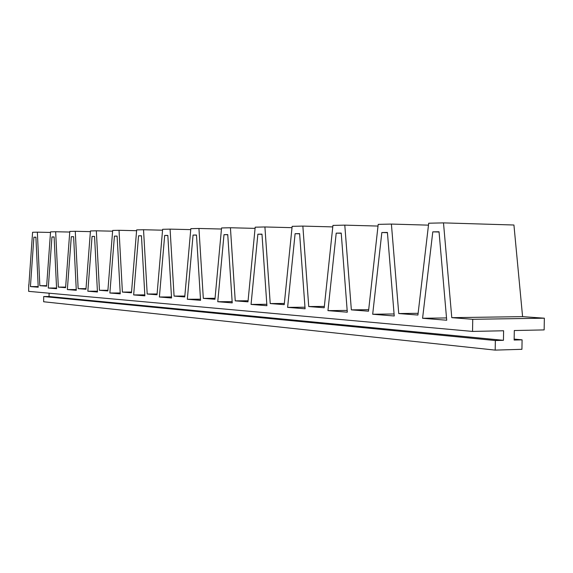 <?xml version="1.0" encoding="UTF-8"?>
<svg xmlns="http://www.w3.org/2000/svg" width="573" height="573" viewBox="0 0 573 573"><rect width="100%" height="100%" fill="white"/><g stroke="black" fill="none" stroke-linecap="round" stroke-linejoin="round"><path stroke-width="0.86" d="M30.426 286.579L33.893 237.201L35.913 237.179L38.219 287.209L30.426 286.579L38.19 286.579M35.913 237.243L33.893 237.201M522.583 316.64L544.35 318.194L472.739 319.29L451.782 317.664L522.583 316.64L513.931 225.01L443.495 222.883L428.711 223.219L417.918 315.035L398.744 313.546L391.402 224.072L378.201 224.372L368.518 311.196L351.349 309.864L344.788 225.139L332.934 225.411L324.203 307.758L308.74 306.555L302.852 226.091L292.144 226.342L284.222 304.65L270.22 303.561L264.912 226.965L255.193 227.187L247.973 301.835L235.238 300.846L230.425 227.753L221.565 227.954L214.954 299.271L203.315 298.368L198.938 228.469L190.83 228.656L184.75 296.921L174.077 296.091L170.081 229.128L162.632 229.3L157.023 294.766L147.197 294.006L143.529 229.737L136.661 229.895L131.468 292.782L122.4 292.08L119.026 230.296L112.673 230.439L107.853 290.948L99.451 290.296L96.336 230.812L90.448 230.948L85.957 289.25L78.15 288.642L75.271 231.299L69.799 231.42L65.601 287.667L58.331 287.102L55.66 231.743L50.553 231.857L46.628 286.192L39.838 285.669L37.36 232.165L32.582 232.273L28.901 284.802M472.739 319.29L472.546 331.423L28.65 291.356L28.729 284.802M443.495 222.883L451.782 317.664M56.598 288.699L48.254 288.018L51.957 236.964L54.113 236.928L56.598 288.699M76.295 290.289L67.349 289.566L71.303 236.699L73.616 236.67L76.295 290.289M97.453 292.001L87.834 291.22L92.067 236.42L94.552 236.391L97.453 292.001M120.244 293.842L109.873 293.004L114.421 236.119L117.1 236.083L120.244 293.842M144.869 295.833L133.652 294.923L138.551 235.797L141.452 235.761L144.869 295.833M171.549 297.989L159.387 297L164.68 235.446L167.825 235.403L171.549 297.989M200.557 300.331L187.328 299.264L193.065 235.066L196.489 235.016L200.557 300.331M232.223 302.888L217.761 301.72L224.007 234.651L227.746 234.601L232.223 302.888M266.911 305.696L251.053 304.413L257.871 234.192L261.976 234.142L266.911 305.696M305.087 308.783L287.61 307.364L295.102 233.691L299.622 233.634L305.087 308.783M347.302 312.192L327.949 310.63L336.208 233.139L341.214 233.075L347.302 312.192M394.238 315.981L372.686 314.24L381.84 232.531L387.412 232.452L394.238 315.981M446.718 320.228L422.58 318.273L432.794 231.843L439.033 231.764L446.718 320.228M49.099 293.204L49.056 296.52L503.445 340.319L495.351 340.527L495.187 350.117L521.931 349.308L522.089 339.839L514.139 340.04L514.303 330.535L544.149 329.905L544.35 318.194M418.125 313.309L398.744 313.546M503.445 340.319L503.603 330.764L472.546 331.423M49.056 296.52L43.698 296.542L43.634 301.756L495.187 350.117M50.51 232.445L37.36 232.165M46.664 285.669L39.838 285.669M69.748 232.051L55.66 231.743M65.644 287.102L58.331 287.102M90.398 231.635L75.271 231.299M86.007 288.634L78.15 288.642M112.616 231.184L96.336 230.812M107.903 290.289L99.451 290.296M136.596 230.704L119.026 230.296M131.532 292.058L122.4 292.08M162.553 230.188L143.529 229.737M157.088 293.978L147.197 294.006M190.745 229.63L170.081 229.128M184.828 296.055L174.077 296.091M221.465 229.028L198.938 228.469M215.04 298.311L203.315 298.368M255.078 228.376L230.425 227.753M248.073 300.768L235.238 300.846M292.015 227.667L264.912 226.965M284.344 303.461L270.22 303.561M332.777 226.901L302.852 226.091M324.347 306.419L308.74 306.555M378.008 226.063L344.788 225.139M368.69 309.685L351.349 309.864M428.482 225.146L391.402 224.072M54.12 237.007L51.957 236.964M56.569 288.018L48.254 288.018M73.616 236.749L71.303 236.699M76.259 289.558L67.349 289.566M94.559 236.47L92.067 236.42M97.41 291.206L87.834 291.22M117.107 236.176L114.421 236.119M120.194 292.975L109.873 293.004M141.459 235.861L138.551 235.797M144.811 294.887L133.652 294.923M167.832 235.517L164.68 235.446M171.485 296.95L159.387 297M196.496 235.138L193.065 235.066M200.493 299.192L187.328 299.264M227.753 234.737L224.007 234.651M232.137 301.634L217.761 301.72M261.983 234.285L257.871 234.192M266.817 304.292L251.053 304.413M299.629 233.798L295.102 233.691M304.972 307.214L287.61 307.364M341.229 233.261L336.208 233.139M347.166 310.423L327.949 310.63M387.434 232.667L381.84 232.531M394.074 313.975L372.686 314.24M439.054 232.008L432.794 231.843M446.517 317.929L422.58 318.273M522.089 339.839L514.16 339.094M495.351 340.527L43.698 296.542"/></g></svg>
